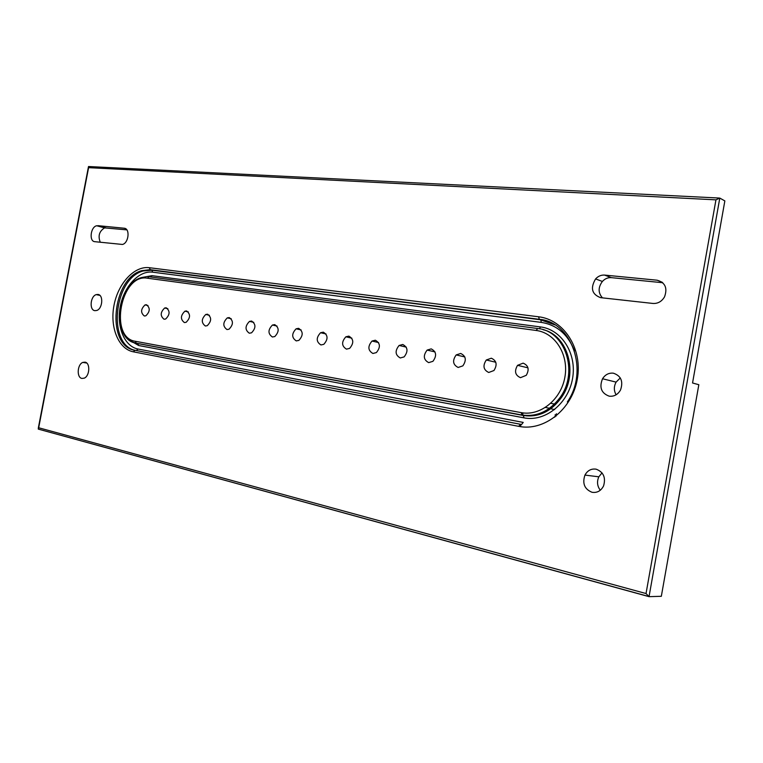 <?xml version="1.0" encoding="UTF-8"?>
<svg xmlns="http://www.w3.org/2000/svg" width="763" height="763" viewBox="0 0 763 763"><rect width="100%" height="100%" fill="white"/><g stroke="black" fill="none" stroke-linecap="round" stroke-linejoin="round"><path stroke-width="1.14" d="M613.357 373.183C621.072 375.806 623.466 381.414 620.519 390.007C617.82 394.633 614.062 396.693 609.227 396.188C601.301 393.241 599.069 387.432 602.532 378.753C605.231 374.595 608.836 372.735 613.357 373.183M596.151 469.178C603.485 471.982 605.965 477.543 603.59 485.869C600.996 490.914 597.133 493.051 592.012 492.278C584.515 489.188 582.159 483.465 584.944 475.091C587.548 470.447 591.287 468.472 596.151 469.178M97.969 294.442C103.673 294.861 102.614 308.767 96.739 310.474L94.87 310.665C89.137 310.131 90.33 296.206 96.224 294.613L97.969 294.442M85.027 362.148C90.425 362.835 89.796 376.054 84.245 378.152L81.918 378.429C76.491 377.628 77.254 364.38 82.814 362.406L85.027 362.148M144.341 315.996L145.819 315.815C150.12 311.6 150.33 307.918 146.477 304.742L145.056 304.904C140.726 309.063 140.487 312.754 144.341 315.996M164.055 319.23L165.647 319.02C169.996 314.718 170.187 310.98 166.22 307.804L164.694 307.994C160.306 312.239 160.087 315.987 164.055 319.23M184.379 322.558L186.105 322.32C190.502 317.913 190.655 314.127 186.573 310.961L184.923 311.18C180.478 315.52 180.297 319.315 184.379 322.558M205.342 326.001L207.212 325.715C211.647 321.213 211.761 317.379 207.565 314.213L205.781 314.47C201.298 318.915 201.155 322.759 205.342 326.001M226.983 329.549L229.005 329.225C233.468 324.609 233.545 320.727 229.234 317.57L227.298 317.875C222.777 322.425 222.672 326.316 226.983 329.549M249.32 333.212L251.523 332.83C256.015 328.109 256.044 324.18 251.609 321.042L249.501 321.395C244.952 326.059 244.894 329.998 249.32 333.212M272.401 336.998L274.804 336.55C279.296 331.705 279.268 327.728 274.718 324.628L272.429 325.038C267.861 329.816 267.851 333.803 272.401 336.998M296.263 340.908L298.886 340.384C303.369 335.415 303.283 331.4 298.61 328.328L296.101 328.815C291.533 333.717 291.59 337.742 296.263 340.908M320.937 344.952L323.808 344.332C328.262 339.239 328.1 335.186 323.312 332.163L320.565 332.735C316.016 337.761 316.14 341.834 320.937 344.952M346.469 349.139L349.616 348.395C354.022 343.178 353.784 339.087 348.882 336.121L345.858 336.807C341.357 341.958 341.557 346.068 346.469 349.139M372.907 353.479L376.378 352.582C380.699 347.241 380.356 343.121 375.348 340.222L372.029 341.042C367.594 346.335 367.88 350.475 372.907 353.479M400.289 357.971L404.132 356.893C408.329 351.419 407.881 347.279 402.778 344.475L399.097 345.467C394.776 350.885 395.167 355.053 400.289 357.971M428.692 362.625L432.936 361.319C436.97 355.73 436.398 351.581 431.209 348.882L427.137 350.083C422.96 355.625 423.475 359.802 428.692 362.625M458.143 367.461L462.855 365.868C466.679 360.174 465.964 356.035 460.709 353.46L456.188 354.919C452.201 360.575 452.86 364.752 458.143 367.461M488.73 372.478L493.947 370.532C497.495 364.752 496.627 360.641 491.324 358.209L486.308 359.993C482.578 365.744 483.38 369.902 488.73 372.478M520.5 377.685L526.279 375.301C529.493 369.464 528.444 365.41 523.132 363.14L517.552 365.334C514.148 371.152 515.13 375.272 520.5 377.685M719.795 198.075L724.85 200.907L692.546 382.988L698.832 384.714L661.33 596.294L649.036 596.656L646.032 593.538L715.952 199.849L719.795 198.075L649.036 596.656M602.455 297.866C598.058 292.887 598.039 287.422 602.379 281.452C604.964 278.686 607.958 277.417 611.382 277.656L662.742 282.72M100.315 242.291C97.807 236.034 99.228 231.237 104.598 227.879L126.849 229.873M97.874 225.667L124.14 228.223C130.282 228.375 128.766 243.13 122.462 244.456L94.812 241.68C88.861 241.432 90.597 226.821 96.701 225.753L105.771 227.794M604.639 275.09L657.105 280.202C665.202 282.482 667.682 288.023 664.544 296.836C661.75 301.509 657.887 303.722 652.956 303.455L600.576 297.656C591.83 294.346 590.171 288.109 595.588 278.924C598.182 276.139 601.196 274.861 604.639 275.09L611.382 277.656M715.952 199.849L88.594 167.669L88.508 166.525L719.147 198.037M616.113 394.795C613.776 390.694 613.767 386.469 616.094 382.12L620.29 377.933M600.29 490.237C597.21 486.117 596.723 481.634 598.831 476.808L602.026 472.879M648.684 596.561L38.293 429.111L38.684 427.757L646.032 593.538M554.663 409.55L550.59 408.739M124.14 228.223L125.266 228.538M657.105 280.202L662.179 282.234M88.594 167.669L38.684 427.757M149.31 267.699L538.583 316.788C564.029 319.611 582.932 348.958 577.286 379.259C572.021 409.617 543.819 431.591 518.745 426.355L133.315 351.81C118.446 349.015 109.71 327.27 114.002 305.353C118.074 283.407 134.307 265.734 149.31 267.699L150.311 269.778L141.765 270.655C111.865 278.476 105.809 346.421 135.003 350.293L133.315 351.81M555.969 416.236L556.065 415.663M556.313 414.299L556.408 413.756M520.557 426.66L520.967 424.381M522.607 415.349L523.046 412.907M538.583 316.788L539.365 319.42L150.311 269.778L540.547 319.783L547.939 321.461M554.873 324.847L539.365 319.42L151.923 270.216L152.629 272.172C138.895 270.321 123.978 286.459 120.249 306.564C116.319 326.631 124.388 346.507 138.027 349.025L523.218 422.416L521.587 424.486L136.348 350.532C107.154 346.66 113.201 278.781 143.091 270.979L151.923 270.216L141.765 270.655L150.025 269.663L539.107 319.287C571.659 321.538 589.217 370.608 567.357 401.92M138.027 349.025L136.348 350.532L135.003 350.293L520.376 424.276L518.745 426.355M521.224 412.63C540.07 416.369 560.948 399.85 564.868 377.275C569.074 354.747 555.168 332.763 536.112 330.455L147.316 278.199C120.935 273.268 108.642 337.694 135.318 341.28L521.224 412.63L522.026 415.139L136.339 343.283L135.318 341.28M549.703 408.291L545.488 407.461M520.376 424.276L521.587 424.486M536.112 330.455L537.715 328.519C565.001 330.675 579.012 371.877 560.099 397.475C549.684 411.391 536.999 417.285 522.026 415.139L523.237 415.358C538.201 417.504 550.876 411.619 561.282 397.723C578.898 373.765 568.044 335.129 543.037 329.692M537.524 328.5L148.976 276.769L147.316 278.199M136.339 343.283L132.447 341.986M574.491 350.875C567.977 334.413 556.923 324.924 541.32 322.396L540.795 319.916L548.149 321.595M541.32 322.396L152.629 272.172M141.775 277.503L151.971 275.662L540.5 326.936C561.644 329.435 577.162 353.774 572.508 378.772C568.158 403.827 544.916 422.082 524.038 417.857L138.694 345.525L129.128 339.945M523.237 415.358L524.038 417.857M540.5 326.936L539.441 328.796M151.971 275.662L150.969 277.036M137.683 343.531L138.694 345.525M96.701 225.753L104.598 227.879M595.588 278.924L602.379 281.452M88.413 167.011L38.264 428.348M602.532 378.753L616.094 382.12M584.944 475.091L598.831 476.808M96.224 294.613L99.886 295.405M82.814 362.406L86.734 363.035M147.984 305.543L145.056 304.904M167.831 308.681L164.694 307.994M188.308 311.914L184.923 311.18M209.424 315.272L205.781 314.47M231.237 318.743L227.298 317.875M253.764 322.339L249.501 321.395M277.045 326.068L272.429 325.038M301.127 329.94L296.101 328.815M326.039 333.965L320.565 332.735M351.838 338.162L345.858 336.807M378.562 342.549L372.029 341.042M406.269 347.117L399.097 345.467M435.005 351.915L427.137 350.083M464.829 356.95L456.188 354.919M495.788 362.244L486.308 359.993M527.958 367.833L517.552 365.334M555.235 414.643L555.121 415.244M554.892 416.531L554.777 417.161M522.121 412.773L521.682 415.177M38.293 429.111L648.436 596.408M554.606 404.085L550.829 403.312M141.67 277.532C116.386 283.903 111.493 339.745 135.948 343.131L521.692 414.967C536.742 417.17 549.541 411.343 560.099 397.475L561.282 397.723C551.048 411.667 538.478 417.599 523.58 415.53L136.424 343.293"/></g></svg>
